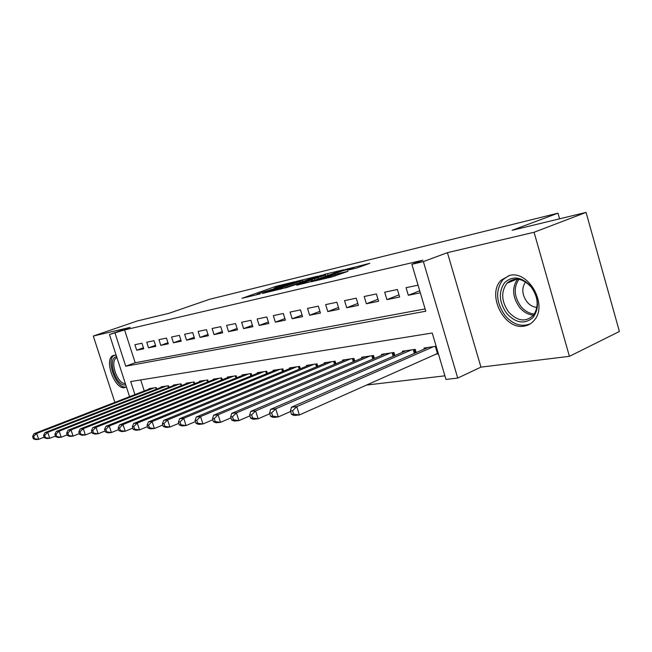 <?xml version="1.0" encoding="UTF-8"?>
<svg xmlns="http://www.w3.org/2000/svg" width="652" height="652" viewBox="0 0 652 652"><rect width="100%" height="100%" fill="white"/><g stroke="black" fill="none" stroke-linecap="round" stroke-linejoin="round"><path stroke-width="0.98" d="M294.5 281.786L275.829 286.383L241.982 298.331L260.14 293.913L256.961 294.288L262.512 292.202L277.516 287.785L274.231 288.192L276.872 287.141L294.5 281.786M509.636 275.421L501.201 280.14C486.302 294.313 504.224 330.295 524.232 326.114C528.536 325.413 532.048 323.245 534.779 319.602C547.737 304.028 528.332 270.23 509.636 275.421M116.17 355.258L112.853 355.658C103.807 359.806 114.866 389.937 124.573 387.622L126.406 386.872M356.644 268.045L369.823 263.318L345.951 269.341L311.143 281.803L331.762 276.978L348.029 271.313L338.673 273.465L329.252 276.635C322.284 278.95 318.559 279.961 318.062 279.667L342.61 270.8L353.702 267.793L347.272 270.213L356.644 268.045M586.067 212.413L619.4 331.485L569.416 356.334L534.069 232.259L586.067 212.413L512.113 230.303L557.998 213.171L209.781 299.227L168.901 313.327L137.181 320.996L93.293 336.049L130.139 327.377L109.454 334.517L124.581 329.928L422.895 260.197L411.885 264.28L423.376 261.607L457.728 378.07L445.968 379.415L432.235 333.009L130.702 381.542L134.923 394.599M534.069 232.259L447.427 252.658L423.376 261.607M317.728 276.195L296.407 281.379L262.243 293.49L284.125 288.119L317.728 276.195M323.93 274.484L343.759 269.749L309.064 282.161L296.75 285.242L312.284 279.643L306.383 280.971L285.698 287.907L320.507 275.519L324.028 274.81M93.293 336.049L114.866 402.374M435.74 354.232L438.405 353.857M141.957 343.229L134.907 344.712L136.684 350.222L143.75 348.796L141.957 343.229M154.019 340.694L146.741 342.227L148.534 347.826L155.828 346.351L154.019 340.694M166.48 338.078L158.958 339.659L160.775 345.348L168.314 343.824L166.48 338.078M179.365 335.364L171.582 337.002L173.424 342.789L181.223 341.216L179.365 335.364M192.69 332.569L184.638 334.256L186.505 340.14L194.573 338.51L192.69 332.569M206.472 329.667L198.143 331.42L200.042 337.41L208.387 335.715L206.472 329.667M220.751 326.66L212.128 328.478L214.043 334.574L222.691 332.822L220.751 326.66M235.543 323.555L226.603 325.429L228.55 331.64L237.507 329.83L235.543 323.555M250.881 320.328L241.615 322.275L243.587 328.6L252.87 326.717L250.881 320.328M266.79 316.978L257.173 319.007L259.178 325.446L268.811 323.498L266.79 316.978M283.318 313.506L273.327 315.609L275.356 322.169L285.364 320.148L283.318 313.506M300.474 309.896L290.099 312.08L292.161 318.771L302.552 316.668L300.474 309.896M318.323 306.147L307.532 308.412L309.618 315.242L320.434 313.05L318.323 306.147M336.888 302.243L325.658 304.606L327.785 311.566L339.032 309.292L336.888 302.243M356.228 298.176L344.533 300.637L346.685 307.744L358.396 305.372L356.228 298.176M376.383 293.938L364.191 296.505L366.375 303.759L378.584 301.289L376.383 293.938M397.402 289.512L384.688 292.194L386.905 299.61L399.643 297.027L397.402 289.512M124.581 329.928L135.168 362.74L425.104 308.918M418.071 285.168L406.074 287.695L408.323 295.274L420.344 292.846M366.505 385.063L444.908 375.821M140.71 379.937L144.263 390.972M149.186 389.065L149.039 388.625L156.203 387.565L156.684 389.073M161.199 387.312L161.052 386.848L168.452 385.756L168.95 387.329M173.611 385.503L173.456 385.022L181.101 383.889L181.623 385.528M186.439 383.629L186.276 383.132L194.174 381.966L194.72 383.661M199.691 381.697L199.528 381.175L207.695 379.969L208.257 381.746M213.408 379.7L213.237 379.154L221.688 377.907L222.275 379.757M227.597 377.63L227.418 377.06L236.171 375.772L236.782 377.704M242.299 375.487L242.112 374.892L251.183 373.555L251.819 375.585M257.532 373.27L257.336 372.642L266.733 371.257L267.401 373.384M273.327 370.972L273.123 370.32L282.87 368.877L283.563 371.11M289.708 368.584L289.496 367.899L299.627 366.408L300.344 368.755M306.725 366.114L306.505 365.389L317.027 363.84L317.785 366.31M324.411 363.539L324.174 362.789L335.112 361.175L335.902 363.767M342.797 360.874L342.553 360.075L353.93 358.396L354.761 361.135M361.925 358.095L361.673 357.255L373.523 355.503L374.395 358.404M381.86 355.201L381.591 354.313L393.938 352.496L394.859 355.56M402.626 352.194L402.349 351.249L415.234 349.35L416.204 352.602M424.305 349.056L424.004 348.054L436.155 346.261M559.595 218.819L557.998 213.171M447.427 252.658L480.94 367.133L569.416 356.334M480.94 367.133L457.728 378.07M115.078 333.213L125.738 366.212L425.78 311.224L411.885 264.28M129.577 396.669L109.454 334.517M135.168 362.74L125.738 366.212M136.684 350.222L143.424 347.785M148.534 347.826L155.494 345.307M160.775 345.348L167.971 342.732M173.424 342.789L180.865 340.075M186.505 340.14L194.198 337.328M200.042 337.41L207.996 334.484M214.043 334.574L222.283 331.534M228.55 331.64L237.083 328.478M243.587 328.6L252.43 325.307M259.178 325.446L268.355 322.015M275.356 322.169L284.883 318.592M292.161 318.771L302.055 315.038M309.618 315.242L319.904 311.33M327.785 311.566L338.478 307.475M346.685 307.744L357.826 303.457M366.375 303.759L377.981 299.268M386.905 299.61L399.008 294.891M408.323 295.274L419.733 290.792M298.86 280.865L266.676 292.145L280.075 288.306L300.14 281.199L302.683 280.189L298.86 280.865M325.625 274.924L317.011 277.018L308.477 280.083L314.378 278.746L325.625 274.924L325.992 276.122M151.117 388.315L34.01 433.727L36.708 433.45L38.664 439.334L44.14 437.182M34.466 438.739L38.664 439.334L35.958 439.587L33.382 438.845L34.466 438.739L33.676 436.392L32.6 436.498L33.382 438.845M33.676 436.392L36.708 433.45L154.1 387.875M32.6 436.498L34.01 433.727M125.738 384.81L125.306 384.9C116.195 387.011 106.806 358.103 116.227 356.872L116.675 356.807M116.969 357.728L116.455 357.956C109.463 361.159 117.507 384.321 125.339 383.572M114.532 355.136L114.336 355.242C105.339 359.366 116.317 389.277 125.975 386.978M506.759 313.555C499.09 302.389 498.332 292.137 504.493 282.789C512.521 275.454 521.315 276.603 530.883 286.228C538.854 297.801 539.554 308.266 532.977 317.605C524.648 324.525 515.911 323.172 506.759 313.555M531.03 286.815C522.415 277.98 514.379 276.79 506.93 283.245C500.777 291.868 501.355 301.485 508.682 312.112C517.778 321.55 526.156 322.447 533.817 314.802C539.049 306.122 538.12 296.799 531.03 286.815M525.553 281.925C521.47 288.037 521.959 294.704 527.028 301.925C529.889 305.307 533.181 307.133 536.898 307.418M509.041 275.551L503.002 279.578C495.235 290.262 495.911 302.235 505.023 315.519C513.01 324.566 521.486 327.304 530.451 323.742M163.196 386.538L44.955 432.602L47.751 432.317L49.739 438.299L55.469 436.041M45.461 437.696L49.739 438.299L46.936 438.56L44.344 437.802L45.461 437.696L44.67 435.3L43.554 435.414L44.344 437.802M44.67 435.3L47.751 432.317L166.276 386.082M43.554 435.414L44.955 432.602M175.673 384.696L56.284 431.437L59.185 431.135L61.198 437.223L67.205 434.843M56.854 436.612L61.198 437.223L58.297 437.5L55.697 436.726L56.854 436.612L56.048 434.175L54.89 434.289L55.697 436.726M56.048 434.175L59.185 431.135L178.86 384.224M54.89 434.289L56.284 431.437M188.567 382.789L68.028 430.222L71.027 429.912L73.073 436.115L79.373 433.604M68.656 435.495L73.073 436.115L70.066 436.4L67.458 435.609L68.656 435.495L67.841 433.009L66.643 433.132L67.458 435.609M67.841 433.009L71.027 429.912L191.859 382.308M66.643 433.132L68.028 430.222M201.892 380.825L80.196 428.967L83.301 428.649L85.379 434.966L91.989 432.317M80.889 434.33L85.379 434.966L82.258 435.259L79.65 434.452L80.889 434.33L80.057 431.803L78.819 431.926L79.65 434.452M80.057 431.803L83.301 428.649L205.298 380.32M78.819 431.926L80.196 428.967M215.682 378.788L92.812 427.671L96.04 427.337L98.15 433.776L105.086 430.98M93.586 433.124L98.15 433.776L94.915 434.077L92.291 433.246L93.586 433.124L92.739 430.548L91.451 430.679L92.291 433.246M92.739 430.548L96.04 427.337L219.202 378.274M91.451 430.679L92.812 427.671M229.952 376.685L105.909 426.318L109.267 425.976L111.402 432.537L118.688 429.578M106.757 431.868L111.402 432.537L108.045 432.846L105.42 431.999L106.757 431.868L105.901 429.252L104.564 429.383L105.42 431.999M105.901 429.252L109.267 425.976L233.603 376.147M104.564 429.383L105.909 426.318M244.736 374.509L119.52 424.917L123 424.558L125.176 431.249L132.829 428.128M120.449 430.573L125.176 431.249L121.68 431.575L119.055 430.703L120.449 430.573L119.577 427.899L118.183 428.038L119.055 430.703M119.577 427.899L123 424.558L248.518 373.946M118.183 428.038L119.52 424.917M260.058 372.243L133.66 423.466L137.279 423.091L139.487 429.912L147.539 426.604M134.679 429.22L139.487 429.912L135.86 430.247L133.228 429.358L134.679 429.22L133.79 426.489L132.348 426.636L133.228 429.358M133.79 426.489L137.279 423.091L263.97 371.664M132.348 426.636L133.66 423.466M275.943 369.904L148.371 421.95L152.136 421.559L154.385 428.519L162.853 425.014M149.479 427.81L154.385 428.519L150.604 428.869L147.98 427.957L149.479 427.81L148.583 425.031L147.075 425.177L147.98 427.957M148.583 425.031L152.136 421.559L280.01 369.301M147.075 425.177L148.371 421.95M292.43 367.467L163.685 420.369L167.613 419.969L169.895 427.068L178.803 423.352M164.899 426.351L169.895 427.068L165.958 427.435L163.326 426.498L164.899 426.351L163.986 423.507L162.413 423.661L163.326 426.498M163.986 423.507L167.613 419.969L296.644 366.848M162.413 423.661L163.685 420.369M309.545 364.941L179.642 418.723L183.734 418.307L186.048 425.56L195.445 421.616M180.963 424.819L186.048 425.56L181.949 425.943L179.324 424.974L180.963 424.819L180.034 421.917L178.395 422.08L179.324 424.974M180.034 421.917L183.734 418.307L313.93 364.297M178.395 422.08L179.642 418.723M327.337 362.316L196.276 417.011L200.547 416.571L202.911 423.979L212.813 419.79M197.719 423.229L202.911 423.979L198.624 424.379L196.016 423.392L197.719 423.229L196.774 420.263L195.07 420.434L196.016 423.392M196.774 420.263L200.547 416.571L331.892 361.648M195.07 420.434L196.276 417.011M345.845 359.586L213.644 415.226L218.102 414.762L220.506 422.341L230.955 417.875M215.209 421.567L220.506 422.341L216.032 422.757L213.432 421.738L215.209 421.567L214.255 418.535L212.47 418.714L213.432 421.738M214.255 418.535L218.102 414.762L350.58 358.893M212.47 418.714L213.644 415.226M365.096 356.75L231.786 413.352L236.448 412.871L238.893 420.621L249.928 415.862M233.489 419.831L238.893 420.621L234.215 421.053L231.631 420.01L233.489 419.831L232.511 416.734L230.653 416.913L231.631 420.01M232.511 416.734L236.448 412.871L370.034 356.016M230.653 416.913L231.786 413.352M385.161 353.791L250.759 411.404L255.641 410.899L258.119 418.82L269.789 413.735M252.609 418.013L258.119 418.82L253.229 419.277L250.661 418.201L252.609 418.013L251.615 414.843L249.667 415.039L250.661 418.201M251.615 414.843L255.641 410.899L390.303 353.025M249.667 415.039L250.759 411.404M406.074 350.703L270.621 409.358L275.731 408.828L278.257 416.938L290.596 411.502M272.634 416.115L278.257 416.938L273.131 417.419L270.588 416.31L272.634 416.115L271.623 412.863L269.578 413.066L270.588 416.31M271.623 412.863L275.731 408.828L411.436 349.912M269.578 413.066L270.621 409.358M427.891 347.483L291.428 407.207L296.79 406.661L299.366 414.965L438.201 353.172M293.62 414.118L299.366 414.965L293.995 415.471L291.477 414.322L293.62 414.118L292.585 410.793L290.442 411.005L291.477 414.322M292.585 410.793L296.79 406.661L433.498 346.66M290.442 411.005L291.428 407.207M276.146 287.402L275.829 286.383M279.333 286.277L279.064 285.405M280.368 289.243L280.075 288.306M300.482 282.316L300.14 281.199M311.852 281.167L311.485 279.961M314.794 280.124L314.378 278.746M318.233 278.893L317.866 277.687M351.901 269.195L351.721 268.591M329.521 277.516L329.252 276.635M335.454 275.861L335.055 274.557M339.016 274.582L338.673 273.465M156.227 389.252L155.706 387.638M533.556 315.144C528.283 314.761 523.613 312.169 519.554 307.353C512.415 297.133 511.738 287.719 517.533 279.121M518.919 279.284C513.385 287.605 514.061 296.676 520.932 306.497C524.827 311.118 529.31 313.62 534.371 314.019M168.436 387.524L167.898 385.837M181.052 385.748L180.49 383.979M194.092 383.914L193.505 382.064M207.572 382.015L206.961 380.075M221.525 380.059L220.881 378.021M235.967 378.038L235.29 375.894M250.922 375.943L250.221 373.694M251.77 375.601L251.126 373.563M266.432 373.783L265.698 371.412M267.279 373.433L266.611 371.281M282.512 371.542L281.745 369.048M283.375 371.192L282.666 368.91M299.211 369.228L298.396 366.587M300.075 368.861L299.333 366.448M316.546 366.823L315.69 364.036M317.426 366.457L316.644 363.897M334.574 364.329L333.669 361.387M335.462 363.955L334.631 361.241M353.319 361.746L352.373 358.624M354.223 361.371L353.343 358.486M372.838 359.073L371.836 355.756M373.751 358.681L372.822 355.609M393.18 356.285L392.121 352.765M394.093 355.886L393.115 352.618M414.387 353.4L413.262 349.643M415.316 352.993L414.273 349.496M437.435 353.474L435.332 346.383M112.853 355.658L114.149 355.193M303.058 281.403L302.683 280.189M312.658 280.882L312.284 279.643M328.07 275.38L327.687 274.101M353.979 268.697L353.702 267.793M116.985 357.769L116.455 357.956M516.971 279.089L506.93 283.245"/></g></svg>
